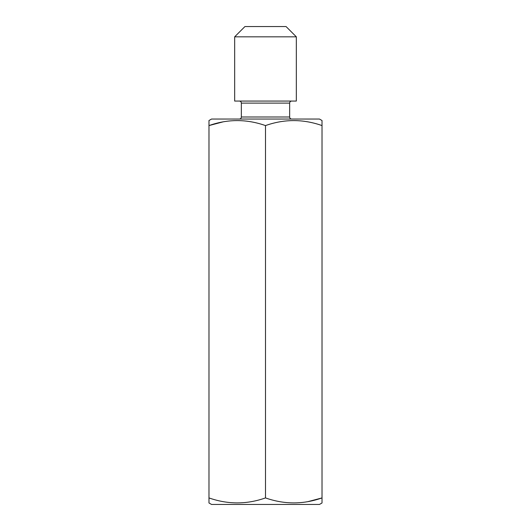 <?xml version="1.0" encoding="UTF-8"?>
<svg xmlns="http://www.w3.org/2000/svg" width="531" height="531" viewBox="0 0 531 531"><rect width="100%" height="100%" fill="white"/><g stroke="black" fill="none" stroke-linecap="round" stroke-linejoin="round"><path stroke-width="0.8" d="M308.04 501.609L322.025 497.919L322.025 502.97L319.456 504.45L211.544 504.45L208.975 502.97L208.975 497.919L208.975 502.97M222.96 121.891L208.975 125.581L208.975 120.53L211.544 119.044L319.456 119.044L322.025 120.53L322.025 497.919C303.228 504.55 284.39 504.55 265.5 497.919C246.703 504.55 227.865 504.55 208.975 497.919L208.975 125.581C227.772 118.944 246.61 118.944 265.5 125.581C284.297 118.944 303.135 118.944 322.025 125.581M239.295 101.063A2.058 2.058 0 0 1 241.346 103.114L241.346 116.993A2.058 2.058 0 0 1 239.295 119.044M291.705 101.063A2.058 2.058 0 0 0 289.654 103.114L289.654 116.993A2.058 2.058 0 0 0 291.705 119.044M234.669 36.825L244.944 26.55L286.056 26.55L296.331 36.825L234.669 36.825L234.669 101.063L296.331 101.063L296.331 36.825M322.025 502.97L322.025 497.919M265.5 125.581L265.5 497.919M289.654 103.114L241.346 103.114M241.346 116.993L289.654 116.993"/></g></svg>
